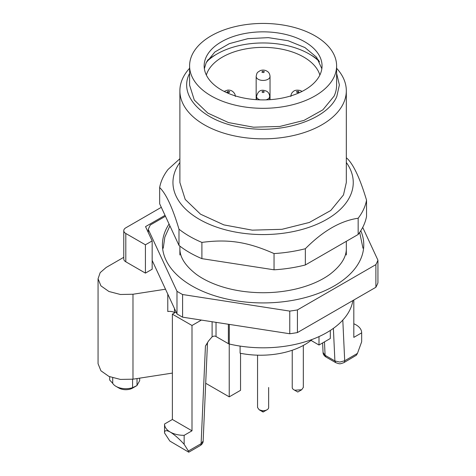 <?xml version="1.0" encoding="UTF-8"?>
<svg xmlns="http://www.w3.org/2000/svg" width="476" height="476" viewBox="0 0 476 476"><rect width="100%" height="100%" fill="white"/><g stroke="black" fill="none" stroke-linecap="round" stroke-linejoin="round"><path stroke-width="0.71" d="M168.932 224.25A100.674 58.126 -0 0 0 163.214 252.048A100.674 58.126 -0 0 0 229.337 299.559A100.674 58.126 -0 0 0 332.593 286.861A100.674 58.126 -0 0 0 362.992 252.048A100.674 58.126 -0 0 0 360.784 230.735M165.303 216.336L150.321 224.987A117.893 68.062 0 0 0 148.268 229.408L176.983 291.288A117.893 68.062 0 0 0 182.594 294.525L289.765 311.102A117.893 68.062 0 0 0 297.429 309.918L375.885 264.62A117.893 68.062 0 0 0 377.938 260.199L362.712 227.391M377.938 260.199L377.938 282.845A117.893 68.062 180 0 1 375.885 287.272L297.429 332.569A117.893 68.062 180 0 1 289.765 333.753L182.594 317.171A117.893 68.062 180 0 1 176.983 313.934L152.165 260.461M148.268 229.408L148.268 232.502M176.983 291.288L176.983 313.934M182.594 294.525L182.594 317.171M289.765 311.102L289.765 333.753M297.429 309.918L297.429 332.569M375.885 264.62L375.885 287.272M321.841 68.711L316.611 57.263L304.908 47.546L288.147 40.734L268.357 37.64L247.931 38.651L229.343 43.643L214.837 52.003L206.167 62.731L204.359 68.711M320.039 74.684A58.947 34.034 -0 0 0 322.05 65.878A58.947 34.034 -0 0 0 270.796 32.136A58.947 34.034 -0 0 0 206.167 57.066A58.947 34.034 -0 0 0 204.156 65.878A58.947 34.034 -0 0 0 255.41 99.615A58.947 34.034 -0 0 0 320.039 74.684M334.104 76.862A73.506 42.441 -0 0 0 336.609 65.878A73.506 42.441 -0 0 0 272.694 23.8A73.506 42.441 -0 0 0 192.096 54.895A73.506 42.441 -0 0 0 189.597 65.878A73.506 42.441 -0 0 0 253.506 107.951A73.506 42.441 -0 0 0 334.104 76.862M189.597 65.878L189.597 85.127L194.303 100.079L207.833 113.109L228.45 122.558L253.506 127.205L279.793 126.461L303.944 120.416L322.853 109.849L334.104 96.11A73.506 42.441 -0 0 0 336.609 85.127L336.609 65.878M336.609 73.358L339.382 84.936L336.788 96.527C327.274 119.351 282.702 134.28 243.658 127.717C203.865 122.29 177.816 96.366 189.418 73.732L189.597 73.358M336.609 68.27A83.217 48.046 180 0 1 346.32 90.791A83.217 48.046 180 0 1 343.482 103.227A83.217 48.046 180 0 1 252.238 138.427A83.217 48.046 180 0 1 179.886 90.791A83.217 48.046 180 0 1 182.719 78.356A83.217 48.046 180 0 1 189.597 68.27M346.32 90.791L346.32 182.516L343.482 194.952L330.743 210.505L309.335 222.465L282 229.307L252.238 230.152L223.875 224.892L200.539 214.194L185.218 199.444L179.886 182.516L179.886 90.791M179.886 162.5A90.154 52.051 0 0 0 199.355 219.323A90.154 52.051 0 0 0 313.267 225.767A90.154 52.051 0 0 0 346.32 162.5M346.32 157.812A104.024 60.053 180 0 1 347.212 158.508C353.656 164.773 360.1 178.661 366.544 200.164A104.024 60.053 180 0 1 358.16 218.234C340.554 220.781 322.948 230.943 305.348 248.722A104.024 60.053 180 0 1 274.045 253.565C247.585 241.856 228.367 238.881 201.901 242.403A104.024 60.053 180 0 1 189.549 236.31A104.024 60.053 180 0 1 178.988 229.176C172.544 207.673 166.1 193.791 159.656 187.526A104.024 60.053 180 0 1 168.046 169.456L179.886 158.722M201.901 242.403L201.901 258.647A104.024 60.053 180 0 1 189.549 252.554A104.024 60.053 180 0 1 178.988 245.42L178.988 229.176M201.901 258.647L274.045 269.809L274.045 253.565M305.348 248.722L305.348 264.965A104.024 60.053 180 0 1 274.045 269.809M305.348 264.965L358.16 234.478L358.16 218.234M366.544 200.164L366.544 216.407A104.024 60.053 180 0 1 358.16 234.478M159.656 187.526L159.656 203.77L178.988 245.42M312.226 339.406A62.314 35.98 180 0 1 260.616 355.221A62.314 35.98 180 0 1 240.094 353.21L240.094 346.088M123.772 257.302L106.184 267.452L100.174 272.647L98.062 278.775L100.924 285.862L108.915 291.485L120.392 294.483L132.982 294.245L165.511 289.212M164.892 215.438L145.537 226.618L152.165 240.904L152.165 269.214L145.418 273.117L125.801 261.788A6.938 4.004 180 0 1 123.772 258.962L123.772 230.646A6.938 4.004 0 0 1 125.801 227.82L161.251 207.352M176.096 312.024L172.383 314.166L192.001 325.489L201.372 320.08M311.007 340.405L319.003 345.023L330.314 338.495L330.314 330.451M240.547 353.305L240.547 390.32L229.236 396.853L205.703 383.263M172.383 373.083L132.982 379.182L120.392 379.42L108.915 376.415L100.924 370.792L98.062 363.712L98.062 278.775M152.165 240.904L145.418 244.801L125.801 233.478A6.938 4.004 180 0 1 123.772 230.646M353.817 300.011L353.817 337.383L361.665 332.849L361.665 341.143M333.378 328.363L334.896 360.939L335.758 362.67C340.138 364.17 339.513 364.146 343.839 362.67L356.363 355.227L357.44 353.406L361.665 341.804M352.871 300.558A90.154 52.051 180 0 1 229.301 344.017A2.773 1.601 180 0 1 228.813 343.868A2.773 1.601 180 0 1 228.379 343.666L216.027 336.532L216.027 322.347M214.17 336.062A2.773 1.601 180 0 1 216.027 336.532M214.063 336.062L212.106 336.818L208.524 341.006L205.436 346.046L201.116 443.662L188.377 451.016L188.764 452.2L169.843 441.062L164.541 432.964L164.541 424.015C164.565 427.127 166.457 429.81 170.224 432.053C174.097 434.225 178.744 435.32 184.153 435.338L184.153 444.286L188.377 451.016M192.001 325.489L192.001 430.81L184.153 435.338M172.383 314.166L172.383 419.481L192.001 430.81M172.383 419.481L164.541 424.015M167.784 294.114L167.784 311.512A6.938 4.004 180 0 1 171.378 311.512A6.938 4.004 180 0 1 174.484 312.548L174.835 312.75M145.418 273.117L145.418 244.801M318.777 60.363A67.961 39.234 0 0 0 311.161 55.121A67.961 39.234 0 0 0 311.155 55.121L309.198 53.984A65.188 37.634 180 0 1 319.592 61.815M206.614 61.815A65.188 37.634 180 0 1 217.008 53.984L215.045 55.121A67.961 39.234 0 0 0 207.423 60.363M319.003 336.597L319.003 345.023M229.236 343.999L229.236 396.853M132.584 379.241L132.584 387.678A13.869 8.009 180 0 1 115.995 386.357L115.995 386.357A13.869 8.009 180 0 1 112.717 383.353L109.688 380.038L109.688 376.748M112.717 383.353L112.717 377.831M137.017 378.557L137.017 385.542L132.584 387.678M137.017 385.405L139.67 380.699L139.67 378.146M353.817 323.734L355.977 324.81C359.737 327.048 361.635 329.725 361.665 332.849L361.665 341.47M343.839 362.67A4.159 2.404 -120 0 0 344.701 360.766L339.799 362.063L334.896 360.939L325.09 355.28L323.061 352.502L322.615 342.94M205.436 346.046L207.476 343.101L203.145 441.056C203.163 442.734 202.199 444.239 200.253 445.566L188.764 452.2L169.843 441.062M200.253 445.566A4.159 2.404 -120 0 0 201.116 443.662L203.145 441.05M164.541 432.964C164.446 430.268 166.344 429.965 170.224 432.053C174.418 434.63 179.059 438.705 184.153 444.286M217.008 53.984A65.188 37.634 180 0 1 309.198 53.984L311.161 55.121M115.995 386.357L118.935 388.059A9.71 5.605 0 0 0 132.667 388.059L136.975 385.566M319.86 75.065A57.56 33.231 0 0 0 303.801 57.102A57.56 33.231 0 0 0 245.592 48.945A57.56 33.231 0 0 0 206.346 75.065M257.552 367.305L257.552 367.633M292.228 350.247L292.228 387.494A5.545 3.201 -0 0 0 293.853 389.755A5.545 3.201 -0 0 0 294.846 390.213L301.695 389.755L303.325 387.387M257.564 407.51L259.17 409.776L262.103 410.663A5.545 3.201 0 0 0 267.024 409.776A5.545 3.201 0 0 0 268.648 407.51L268.648 387.494M293.853 389.755L297.774 392.022L301.701 389.755M267.024 409.776L263.103 412.037L262.103 410.663M132.982 294.245L132.982 379.182M357.44 353.406L344.701 360.766L342.803 320.086M229.301 324.4L229.301 344.017M228.379 324.257L228.379 343.666M212.106 321.74L212.106 336.824M174.484 312.548L174.484 308.549M125.801 261.788L125.801 233.478M323.061 352.502C323.037 354.168 324.001 355.667 325.947 357.012L325.09 355.28L324.465 341.875M256.165 99.674L256.165 76.434A6.938 4.004 0 0 0 257.451 78.754A6.938 4.004 0 0 0 267.119 79.694A6.938 4.004 0 0 0 270.035 76.434L270.035 99.674M262.3 71.251L261.973 72.37L263.906 72.554L264.234 71.442L262.3 71.251M227.076 92.094L228.73 92.707L229.783 91.749L228.129 91.142L227.076 92.094M298.952 92.344L298.506 91.243L296.596 91.499L297.042 92.606L298.952 92.344M263.835 91.499A1.041 0.601 0 0 0 262.365 91.499A1.041 0.601 0 0 0 262.365 92.35A1.041 0.601 0 0 0 263.835 92.35A1.041 0.601 0 0 0 263.835 91.499M266.007 99.865A6.587 3.802 0 0 0 269.69 96.455C269.511 94.022 268.488 92.279 266.614 91.225C263.764 90.113 258.658 88.328 256.516 96.455A6.587 3.802 0 0 0 258.444 99.145A6.587 3.802 0 0 0 260.199 99.865M179.886 254.993L179.886 246.122M346.32 254.993L346.32 241.653M179.886 248.198C179.619 256.992 185.146 265.739 196.463 274.444C201.812 278.317 208.202 281.679 215.64 284.529C223.898 287.677 232.907 289.938 242.659 291.318C261.009 293.793 278.871 292.996 296.262 288.92C309.763 285.612 320.895 280.804 329.66 274.503C341.036 265.786 346.587 257.016 346.32 248.198M362.962 248.198L359.683 232.395M169.789 226.094L164.839 237.113L163.244 248.198M207.703 342.238L207.476 343.071M132.667 388.059L136.945 385.584M257.552 367.472L257.552 387.494M303.325 387.494L303.325 345.439M257.552 407.51L257.552 355.173M335.753 362.67L325.947 357.006M263.103 412.037L259.182 409.776M256.165 76.434C256.986 72.304 257.099 72.632 260.193 70.65C262.806 69.633 265.322 69.972 267.732 71.662C269.071 72.626 269.838 74.214 270.035 76.434M235.364 96.455L234.965 94.296C233.234 91.13 230.723 89.75 227.427 90.166L224.148 91.416M290.842 96.455C291.05 94.319 291.711 92.826 292.823 91.963C294.305 90.214 296.828 89.738 300.38 90.553L302.058 91.416M256.516 99.698L256.516 96.455M269.69 99.698L269.69 96.455"/></g></svg>
